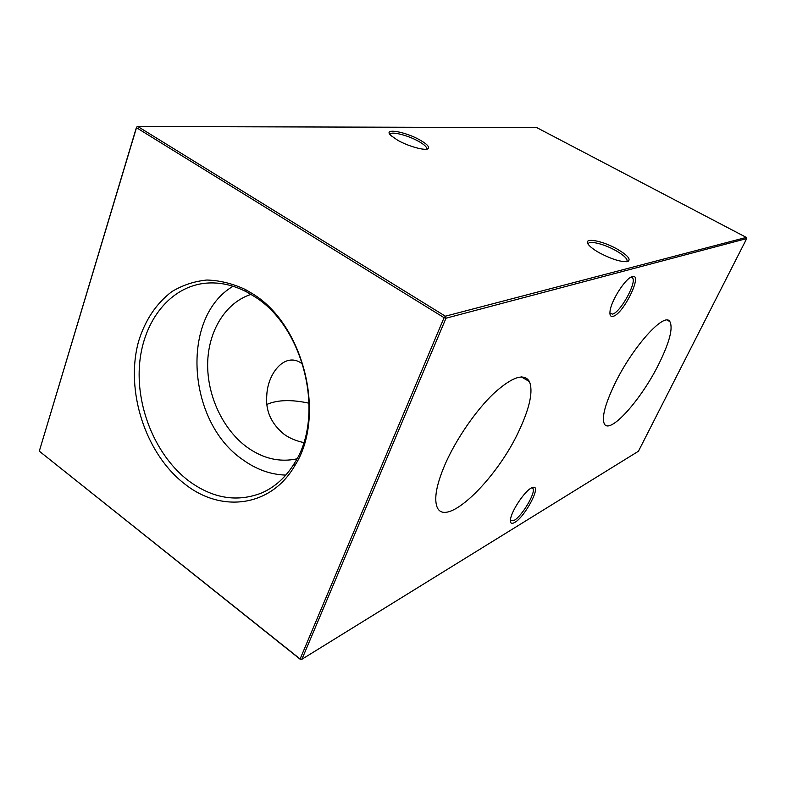 <?xml version="1.0" encoding="UTF-8"?>
<svg xmlns="http://www.w3.org/2000/svg" width="786" height="786" viewBox="0 0 786 786"><rect width="100%" height="100%" fill="white"/><g stroke="black" fill="none" stroke-linecap="round" stroke-linejoin="round"><path stroke-width="1.18" d="M520.027 428.576C530.029 406.647 533.163 390.986 529.45 381.593C524.115 372.78 512.158 376.789 493.569 393.619C475.982 410.4 456.43 438.716 445.456 463.494C437.468 481.916 434.422 495.583 436.318 504.484C442.105 532.79 497.42 479.814 520.027 428.576M659.1 363.466C669.643 341.93 673.229 327.959 669.849 321.562C664.435 311.561 632.229 347.343 614.583 384.315C605.141 404.2 601.683 417.287 604.198 423.566C609.317 435.67 641.474 399.563 659.1 363.466M599.453 252.866C594.707 250.194 591.269 247.698 589.127 245.389C581.051 237.018 600.828 239.769 616.99 248.995C627.474 255.116 631.148 259.252 627.985 261.404C621.883 262.406 612.373 259.567 599.453 252.866M626.599 261.699L627.13 260.49C626.629 257.896 622.826 254.585 615.713 250.547C603.609 243.68 587.761 240.005 588.242 244.289M397.775 140.301L390.956 135.575C382.301 127.725 404.829 131.331 419.891 139.977C426.906 143.995 429.667 146.864 428.164 148.603C425.707 151.118 408.622 146.501 397.775 140.301M426.444 149.193L426.651 147.984C425.983 146.206 423.3 143.995 418.594 141.352C407.364 134.946 389.679 130.722 390.102 134.661M632.268 276.633C643.331 272.929 623.779 313.516 613.326 316.277C610.722 317.072 609.612 315.481 610.005 311.502C610.781 301.303 625.322 278.332 632.013 276.711L632.268 276.633M609.907 313.329L612.638 314.095C620.576 312.14 636.955 282.42 632.534 277.88L630.991 277.163M531.248 488.027L533.507 487.232C541.289 486.121 524.881 516.864 514.82 522.395C511.313 524.39 509.908 523.201 510.595 518.819C511.922 510.281 524.576 491.427 531.248 488.027M510.399 520.47L514.191 520.361C521.963 516.097 535.59 493.264 533.075 488.695L531.837 487.713M266.955 404.397C277.497 399.799 291.557 399.406 309.124 403.228M303.72 442.538C296.371 441.054 289.887 438.352 284.267 434.422C271.19 423.772 265.363 410.714 266.788 395.26C267.741 372.426 286.094 350.595 302.718 364.232M252.895 293.964L245.478 289.553C232.607 283.559 219.716 280.386 206.816 280.032C194.191 281.3 182.499 285.19 171.721 291.714C156.306 303.514 145.302 319.922 138.709 340.947C124.787 390.298 145.371 454.102 185.231 484.363C221.544 513.052 270.934 506.99 294.721 465.833C326.416 416.845 304.251 325.158 252.895 293.964M254.32 296.479L247.138 292.195C232.322 284.444 217.614 281.545 203.024 283.5C167.575 288.541 141.932 324.009 139.358 366.924C136.744 409.87 156.748 456.568 188.66 480.845C212.623 498.462 236.92 502.519 261.551 493.009C275.041 487.124 286.114 477.023 294.77 462.708C325.404 415.254 304.005 326.711 254.32 296.479M233.059 286.242C180.141 317.308 187.166 421.876 242.668 459.614C256.256 469.468 270.63 474.636 285.809 475.098M250.999 294.386C225.415 302.659 208.231 331.073 207.661 363.427C207.121 395.82 222.949 429.657 247.236 447.342C263.231 458.69 279.796 462.522 296.941 458.837M300.488 659.503L301.893 659.277L638.438 451.243L746.7 238.58L445.996 318.212L301.893 659.277L300.114 658.982L300.488 659.503L39.3 451.174L300.114 658.982L444.08 317.682L136.489 127.705L39.3 451.174L136.518 127.145L137.786 126.497L445.367 316.198L746.327 237.411L536.75 127.607L137.786 126.497L136.518 127.145M444.08 317.682L445.996 318.212L445.367 316.198L444.08 317.682M746.7 238.58L746.327 237.411M521.344 376.897L529.45 381.593M667.285 320.197L669.849 321.562M532.26 487.526L533.507 487.232M631.276 277.173L632.534 277.88M526.826 378.4L526.217 379.726M531.7 487.792L533.075 488.695M247.138 292.195L245.478 289.553M205.804 283.176L203.024 283.5M264.096 491.84L261.551 493.009M294.77 462.708L294.721 465.833M426.651 147.984L426.159 149.222M627.13 260.49L626.55 261.709M426.877 149.124L428.164 148.603"/></g></svg>
